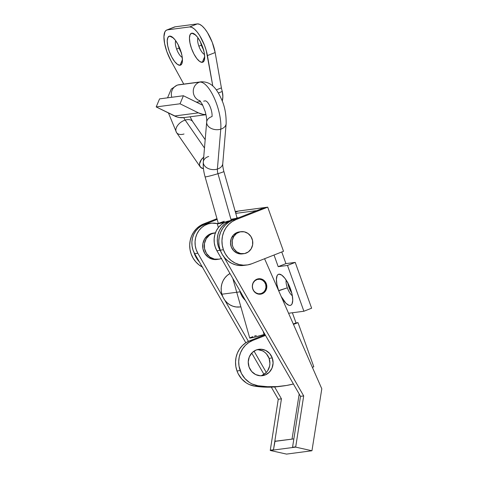 <?xml version="1.0" encoding="UTF-8"?>
<svg xmlns="http://www.w3.org/2000/svg" width="478" height="478" viewBox="0 0 478 478"><rect width="100%" height="100%" fill="white"/><g stroke="black" fill="none" stroke-linecap="round" stroke-linejoin="round"><path stroke-width="0.72" d="M252.641 288.533L252.641 288.533A7.325 6.829 -97.5 0 1 258.222 279.266A7.325 6.829 -97.5 0 1 265.714 284.512A7.325 6.829 -97.5 0 1 260.134 293.785A7.325 6.829 -97.5 0 1 252.641 288.533L252.372 285.689L253.143 282.97L254.828 280.795L257.182 279.493L259.835 279.26L262.386 280.132L264.454 281.978L265.714 284.512L265.983 287.356L265.212 290.074L263.527 292.255L261.173 293.558L258.52 293.791L255.969 292.918L253.902 291.072L252.641 288.533M245.399 300.363A17.752 16.551 -97.5 0 1 240.147 291.819L221.876 294.221A17.752 16.551 82.5 0 0 240.04 306.948L240.87 306.84M245.513 300.465L243.206 297.967L241.396 295.051L240.147 291.819L221.876 294.221A17.752 16.551 82.5 0 1 229.984 273.524L227.181 275.459L224.893 277.879L223.089 280.741L221.852 283.926L221.224 287.326L221.23 290.803L221.876 294.221L223.124 297.453L224.935 300.375L227.235 302.873L229.942 304.85L232.941 306.231L236.132 306.966L240.093 306.942M240.147 291.819A17.752 16.551 -97.5 0 1 239.878 290.755L240.147 291.819M256.656 279.678L256.041 279.63M214.957 232.876L213.367 233.085A13.312 12.416 82.5 0 0 202.678 245.782A13.312 12.416 82.5 0 0 212.877 259.327L214.467 259.118A13.312 12.416 -97.5 0 1 204.267 245.573A13.312 12.416 -97.5 0 1 214.957 232.876A13.312 12.416 -97.5 0 1 215.429 232.822L211.748 233.784L209.615 235.009L206.245 238.671L204.465 243.463L204.542 248.65L206.472 253.448L209.956 257.122L214.467 259.118L219.318 259.124L221.637 258.371M221.356 258.496A13.312 12.416 -97.5 0 1 218.428 259.273A13.312 12.416 -97.5 0 1 214.467 259.118L212.877 259.327A13.312 12.416 82.5 0 0 216.839 259.488L218.428 259.273M216.893 259.476L212.877 259.327L208.366 257.331L204.883 253.657L202.953 248.859L202.875 243.672L204.656 238.881L208.026 235.218L210.159 233.993L213.421 233.079M240.99 231.687L239.4 231.896A11.096 10.349 82.5 0 0 232.135 236.735L233.724 236.526A11.096 10.349 -97.5 0 1 240.99 231.687A11.096 10.349 -97.5 0 1 251.159 236.879A11.096 10.349 -97.5 0 1 251.147 248.853L248.339 251.906L244.634 253.561L240.595 253.555L236.831 251.9L233.927 248.841L232.935 246.923L232.314 244.844L232.242 240.518L233.724 236.526L232.135 236.735A11.096 10.349 82.5 0 0 232.123 248.703A11.096 10.349 82.5 0 0 242.298 253.896L243.888 253.687A11.096 10.349 -97.5 0 1 233.712 248.494A11.096 10.349 -97.5 0 1 233.724 236.526L236.532 233.467L240.237 231.818L244.282 231.818L248.04 233.479L250.95 236.538L252.557 240.536L252.629 244.856L251.147 248.853A11.096 10.349 -97.5 0 1 243.888 253.687M242.34 253.89L239.006 253.764L237.052 253.131L233.652 250.729L231.346 247.132L230.492 242.89L231.209 238.647L233.395 235.056L236.718 232.655L240.667 231.812M205.086 176.812A9.763 0.55 -15.9 0 0 217.974 173.693A6.656 2.372 72.9 0 1 217.388 169.081A9.763 6.823 -175.2 0 1 207.589 168.214A9.763 6.823 -175.2 0 1 203.317 161.821A9.763 6.823 -175.2 0 1 208.677 156.473M201.178 81.804A9.763 9.106 82.5 0 0 199.708 82.114A29.289 10.45 72.9 0 1 214.335 98.205A29.289 10.45 72.9 0 1 220.77 129.162A9.763 6.823 4.8 0 0 226.13 123.814M167.551 97.835L171.238 89.087L177.165 85.138L179.166 84.702A9.763 9.106 82.5 0 0 177.78 85L199.708 82.114A9.763 9.106 -97.5 0 1 201.101 81.816C212.513 81.409 217.508 90.754 221.26 98.749C224.66 105.805 226.285 114.117 226.142 123.683A9.763 6.823 -175.2 0 1 220.77 129.162A9.763 6.823 -175.2 0 1 206.681 122.033A9.763 6.823 -175.2 0 1 212.059 116.554A9.763 3.483 -107.1 0 0 209.914 106.236A9.763 3.483 -107.1 0 0 205.038 100.87A9.763 9.106 -97.5 0 1 203.646 101.175M190.095 116.799L192.628 121.496A9.763 6.047 145.4 0 0 185.183 120.092A9.763 3.483 72.9 0 1 183.779 117.624A9.763 3.483 -107.1 0 0 185.183 120.092A9.763 6.047 -34.6 0 1 192.55 121.394M206.699 121.902A9.763 6.823 4.8 0 0 210.965 128.295A9.763 6.823 4.8 0 0 220.77 129.162A29.289 10.45 -107.1 0 0 214.335 98.205A29.289 10.45 -107.1 0 0 199.708 82.114A9.763 9.106 82.5 0 0 193.261 91.525A9.763 9.106 82.5 0 0 200.091 100.888A9.763 9.106 -97.5 0 1 193.261 91.525A9.763 9.106 -97.5 0 1 199.708 82.114L177.78 85A9.763 9.106 82.5 0 0 171.787 97.273A9.763 9.106 -97.5 0 1 177.78 85A9.763 9.106 -97.5 0 1 179.25 84.69M249.719 337.982L254.272 337.229L264.071 334.516A10.874 0.609 -15.9 0 0 264.866 334.271L264.071 334.516L263.157 331.29L264.071 334.516A10.874 0.609 -15.9 0 1 249.719 338L232.798 278.423M234.584 219.342A10.874 0.609 164.1 0 1 231.627 220.292L231.627 220.292A10.874 0.609 164.1 0 1 230.103 220.752M237.052 217.878A10.874 0.609 164.1 0 1 238.187 217.831A10.874 0.609 164.1 0 1 238.068 217.974M229.655 220.818A9.763 0.55 -15.9 0 0 231.227 220.34L217.974 173.693L231.227 220.34A9.763 0.55 -15.9 0 0 237.124 218.135L223.871 171.488A9.763 0.55 164.1 0 1 217.974 173.693A9.763 0.55 164.1 0 1 205.086 176.824C203.574 171.542 202.983 166.589 203.305 161.952A9.763 6.823 4.8 0 0 217.388 169.081L220.77 129.162L217.388 169.081A9.763 6.823 4.8 0 0 222.76 163.601L226.142 123.683M184.006 134.001A9.763 6.047 -34.6 0 1 176.633 132.699A9.763 6.047 -34.6 0 1 185.183 120.092L204.482 148.031L185.183 120.092A9.763 6.047 145.4 0 0 176.561 132.597L200.216 166.84A9.763 6.047 -34.6 0 1 203.712 157.143M224.236 221.26L218.338 223.453A9.763 0.55 -15.9 0 0 225.765 221.917M203.897 156.993L201.328 159.652L199.529 163.966L199.583 165.274L200.67 167.384L203.455 168.662A9.763 6.047 -34.6 0 1 200.216 166.84M222.748 163.733A9.763 6.823 -175.2 0 1 217.388 169.081A6.656 2.372 -107.1 0 0 217.974 173.693A9.763 0.55 -15.9 0 0 223.871 171.5M225.347 222.097A10.874 0.609 164.1 0 1 217.275 223.776A10.874 0.609 164.1 0 1 218.267 223.214L217.269 223.758L218.022 223.788L225.574 222.037M235.045 219.187L229.655 220.884M236.496 217.974L237.966 218.034M229.458 220.872L237.124 218.153L231.424 219.235M205.086 176.824L218.338 223.471L225.795 221.911M256.286 335.544L254.469 336.118M252.868 336.643L249.946 337.797M166.708 30.036A22.191 7.809 68.5 0 1 167.372 29.869L175.103 26.828L197.354 23.9L189.623 26.941L167.372 29.869L175.103 26.828A22.191 7.809 -111.5 0 0 174.44 27.001L166.708 30.036A22.191 7.809 68.5 0 0 166.882 51.738L170.76 60.401L183.743 84.098L170.76 60.401A22.191 7.809 68.5 0 1 166.882 51.738L164.635 43.689L163.936 36.704L164.898 31.853L165.968 30.473L167.372 29.869L189.623 26.941L191.821 27.33L194.355 28.997L197.056 31.841L199.762 35.677L204.506 45.326L206.251 50.537L212.8 85.986L207.422 55.579L215.154 52.538L212.238 42.285L207.494 32.635L204.793 28.8L202.086 25.961L199.553 24.288L197.354 23.9L175.103 26.828L173.699 27.431M202.296 62.337L204.692 56.595L202.296 62.337L204.022 60.945L204.698 57.551L204.214 52.664L202.636 47.029L200.216 41.508L197.318 36.937L194.385 34.016L191.857 33.185A15.535 5.467 68.5 0 1 193.721 33.615A15.535 5.467 68.5 0 1 202.158 45.763A15.535 5.467 68.5 0 1 204.255 60.407A15.535 5.467 68.5 0 1 202.296 62.337A15.535 5.467 68.5 0 1 191.511 48.493A15.535 5.467 68.5 0 1 191.857 33.185L190.125 34.577L189.449 37.971L189.939 42.859L191.511 48.493L193.931 54.014L196.834 58.585L199.768 61.507L202.296 62.337M195.639 35.055L191.857 33.185L195.639 35.055M203.748 50.071L201.393 45.171L198.878 46.157A9.542 3.358 -111.5 0 0 204.506 54.474A9.542 3.358 68.5 0 1 198.878 46.157L201.393 45.171A9.542 3.358 -111.5 0 0 203.473 49.628M180.045 65.265L182.441 59.523L180.045 65.265L181.777 63.873L182.453 60.479L181.963 55.591L180.391 49.957L177.971 44.436L175.067 39.865L172.134 36.943L169.606 36.113A15.535 5.467 68.5 0 1 171.471 36.543A15.535 5.467 68.5 0 1 179.913 48.69A15.535 5.467 68.5 0 1 182.004 63.335A15.535 5.467 68.5 0 1 180.045 65.265A15.535 5.467 68.5 0 1 169.266 51.421A15.535 5.467 68.5 0 1 169.606 36.113L167.88 37.505L167.204 40.899L167.694 45.786L169.266 51.421L171.686 56.942L174.584 61.513L177.517 64.434L180.045 65.265M173.394 37.983L169.606 36.113L173.394 37.983M181.497 52.998L179.142 48.099L176.627 49.085A9.542 3.358 -111.5 0 0 182.261 57.402A9.542 3.358 68.5 0 1 176.627 49.085L179.142 48.099A9.542 3.358 -111.5 0 0 181.228 52.556M221.78 89.577A8.873 3.125 68.5 0 1 221.404 87.88L215.154 52.538L207.422 55.579A22.191 7.809 68.5 0 0 189.623 26.941L197.354 23.9A22.191 7.809 -111.5 0 1 215.154 52.538L221.404 87.88A8.873 3.125 -111.5 0 0 221.78 89.577L222.27 91.465A18.636 17.381 -97.5 0 1 222.258 101.187L222.868 96.658L222.27 91.465L218.338 93.013L222.27 91.465L221.78 89.577M200.491 42.034A9.542 3.358 -111.5 0 0 201.393 45.171L200.425 41.711M178.24 44.962A9.542 3.358 -111.5 0 0 179.142 48.099L178.174 44.639M184.149 117.576L179.274 117.51L176.878 116.925L156.198 106.923L174.578 115.993L198.412 112.856L180.039 103.786L156.198 106.923L180.039 103.786L183.397 95.743L159.562 98.886L183.397 95.743L202.756 105.232A9.763 9.106 -97.5 0 1 201.77 104.813L183.397 95.743L180.039 103.786L198.412 112.856L203.108 114.373L205.952 114.589A18.636 17.381 -97.5 0 1 198.412 112.856L174.578 115.993A18.636 17.381 82.5 0 0 184.06 117.588L205.976 114.708M156.198 106.923L159.562 98.886L156.198 106.923M216.277 89.9L221.404 87.88L216.277 89.9M176.627 49.085A9.542 3.358 68.5 0 1 175.701 40.708A9.542 3.358 -111.5 0 0 176.627 49.085M198.878 46.157A9.542 3.358 68.5 0 1 197.946 37.78A9.542 3.358 -111.5 0 0 198.878 46.157M278.608 290.588A16.64 5.856 68.5 0 1 280.974 274.647A16.64 5.856 68.5 0 1 290.528 289.017L292.213 295.051L292.739 300.292L292.016 303.93L291.216 304.964L290.158 305.418L288.891 305.269L285.91 303.219L281.16 296.42A16.64 5.856 68.5 0 0 292.261 303.351A16.64 5.856 68.5 0 0 290.528 289.017L287.935 283.101L284.828 278.202L281.685 275.077L278.979 274.187L277.921 274.641L277.121 275.675L276.404 279.313L276.923 284.547L278.608 290.588L287.338 287.822L278.686 290.797A16.64 5.856 68.5 0 1 278.608 290.588M286.197 280.132A9.542 3.358 -111.5 0 0 287.338 287.822A9.542 3.358 68.5 0 1 286.197 280.132M260.797 375.798A13.312 12.416 82.5 0 0 269.084 358.357L272.263 357.938A13.312 12.416 -97.5 0 1 262.404 375.696A13.312 12.416 -97.5 0 1 249.068 367.056L251.661 371.49L255.628 374.555L260.361 375.786L265.135 374.991L269.234 372.296L272.03 368.108L273.093 363.065L272.263 357.938L269.67 353.505L265.702 350.44L260.97 349.209L256.19 350.004L252.091 352.698L249.301 356.887L248.237 361.93L249.068 367.056A13.312 12.416 -97.5 0 1 258.927 349.299A13.312 12.416 -97.5 0 1 272.263 357.938L269.084 358.357L266.491 353.923L264.645 352.184L262.524 350.858L257.791 349.627M246.977 265.003A23.524 21.934 -97.5 0 0 251.81 263.754L283.514 251.291L267.71 207.153L236.007 219.617L232.159 221.613L228.765 224.379L225.957 227.809L223.835 231.776L222.479 236.12L221.953 240.679L222.27 245.28L223.417 249.743L225.353 253.89L228 257.576L231.262 260.647L235.009 262.99L239.096 264.513L243.368 265.159L247.664 264.902L251.81 263.754L283.514 251.291L267.71 207.153L236.007 219.617L232.828 220.035L256.788 210.613L232.828 220.035L228.98 222.031L225.586 224.797L222.778 228.227L220.657 232.194L219.306 236.538L218.775 241.097L219.091 245.698L220.239 250.161A23.524 21.934 82.5 0 0 243.798 265.421L246.977 265.003A23.524 21.934 -97.5 0 1 223.417 249.743L220.239 250.161L222.174 254.308L224.827 257.995L228.084 261.066L231.83 263.408L235.917 264.932L240.189 265.577L243.852 265.415M279.911 386.415L273.912 387.007L264.34 387.108L254.792 386.176L257.971 385.758A23.524 21.934 -97.5 0 1 240.177 370.552L236.998 370.97A23.524 21.934 82.5 0 0 254.792 386.176L249.08 384.455L246.427 382.998L241.766 379.012L238.247 373.868L236.998 370.97L240.177 370.552A23.524 21.934 -97.5 0 1 252.76 340.426L249.582 340.844A23.524 21.934 82.5 0 0 236.998 370.97L235.845 366.512L235.535 361.912L236.06 357.353L237.411 353.009L239.532 349.042L242.346 345.606L245.74 342.84L249.582 340.844L265.135 334.731L249.582 340.844L252.76 340.426L265.523 335.413L252.76 340.426L248.919 342.421L245.525 345.188L242.71 348.623L240.589 352.591L239.239 356.935L238.707 361.493L239.024 366.094L241.426 373.449L244.945 378.594L249.606 382.579L252.259 384.037L257.971 385.758L254.792 386.176A102.071 95.182 82.5 0 0 279.803 386.427L282.976 386.009A102.071 95.182 -97.5 0 1 257.971 385.758L267.519 386.69L277.085 386.588L286.579 385.459L293.42 383.995A102.071 95.182 -97.5 0 1 282.976 386.009M287.493 265.439L278.196 266.664L274.031 255.019L278.196 266.664L285.928 263.623L281.763 251.978L285.928 263.623L295.225 262.398L285.928 263.623L278.196 266.664L287.493 265.439L295.225 262.398L311.626 308.202L295.225 262.398L287.493 265.439L303.894 311.244L311.626 308.202L303.894 311.244L287.493 265.439M238.63 210.983L235.445 212.232L238.63 210.983L264.525 207.571L256.794 210.607L235.774 213.379L256.794 210.607L267.71 207.153L235.236 211.485M288.569 313.263L303.894 311.244L288.569 313.263M313.801 366.781L297.997 322.644L296.007 322.907L292.375 312.761L296.007 322.907L297.997 322.644L313.801 366.781L312.361 367.349L313.801 366.781M287.75 282.755A9.542 3.358 -111.5 0 0 291.7 292.793L288.885 287.212L287.678 282.163M202.75 267.232L199.003 264.89L195.741 261.819L193.094 258.138L191.158 253.985L190.011 249.528L189.694 244.927L190.22 240.368L191.57 236.024L193.698 232.057L196.506 228.621L199.9 225.855L203.748 223.859L216.976 218.661L203.748 223.859A23.524 21.934 82.5 0 0 189.7 244.676A23.524 21.934 82.5 0 0 202.314 267.017M199.392 261.926L196.273 257.72L193.901 252.223A23.524 21.934 -97.5 0 0 199.392 261.926M205.02 224.302L217.185 219.408L206.926 223.441L203.748 223.859L206.926 223.441A23.524 21.934 -97.5 0 0 205.026 224.302M293.48 324.419L297.997 322.644L293.48 324.419M261.962 375.409L266.055 372.715M267.65 370.773L269.616 366.064L269.915 363.483L269.084 358.357A13.312 12.416 82.5 0 0 257.349 349.615M293.283 323.976L296.007 322.907L293.283 323.976M232.828 220.035A23.524 21.934 82.5 0 0 220.239 250.161L223.417 249.743A23.524 21.934 -97.5 0 1 236.007 219.617L232.828 220.035M267.71 207.153L256.794 210.613L264.525 207.571M292.345 295.768A9.542 3.358 68.5 0 1 287.338 287.822A9.542 3.358 -111.5 0 0 292.345 295.768M256.465 279.403A7.768 7.242 -97.5 0 1 258.562 278.77A7.768 7.242 -97.5 0 1 266.521 284.374A7.768 7.242 -97.5 0 1 262.685 293.54L259.506 293.958A7.768 7.242 82.5 0 0 259.745 293.833L262.685 293.54L261.346 294.03L258.52 294.125L254.714 292.13L253.023 289.668L252.33 286.722L252.743 283.735L254.194 281.166L256.465 279.403L259.207 278.716L263.294 279.887L265.392 281.954L266.605 284.715L266.407 289.208L264.955 291.777L262.685 293.54A7.768 7.242 -97.5 0 1 260.588 294.173A7.768 7.242 -97.5 0 1 252.629 288.569A7.768 7.242 -97.5 0 1 256.465 279.403M257.451 279.236L257.833 279.313A7.768 7.242 82.5 0 0 256.997 279.17M231.627 220.549L230.145 220.746A19.968 18.624 82.5 0 0 224.756 222.372L227.934 221.953A19.968 18.624 -97.5 0 1 231.256 220.728M230.235 220.734L224.756 222.372L221.416 224.493L218.571 227.319L216.355 230.731L214.861 234.573L214.162 238.683L214.275 242.872L215.208 246.959L216.91 250.759L300.513 396.34L292.548 447.259L300.513 396.34L303.691 395.921L295.673 447.121L311.949 450.754L321.802 388.793L264.579 258.735L321.802 388.793L311.949 450.754L286.525 454.1L270.249 450.467L278.262 399.267L271.295 387.138L278.262 399.267L270.249 450.467L295.673 447.121L292.548 447.259L295.721 446.84L303.691 395.921L300.513 396.34L216.91 250.759L220.089 250.341L220.788 251.559L220.089 250.341A19.968 18.624 -97.5 0 1 227.934 221.953L224.594 224.074L221.75 226.901L219.533 230.312L218.04 234.154L217.335 238.265L217.454 242.454L218.386 246.54L220.089 250.341L216.91 250.759A19.968 18.624 82.5 0 1 224.756 222.372L227.934 221.953L231.376 220.699M223.644 256.531L303.691 395.921L223.644 256.531M263.976 374.382L251.733 353.075L263.976 374.382M211.079 223.256A19.968 18.624 -97.5 0 1 217.454 223.596L211.957 223.16L208.241 223.871L204.751 225.371L201.626 227.606L199.003 230.474L196.984 233.856L195.651 237.62L195.066 241.611L195.245 245.662L196.183 249.6L197.844 253.274L194.666 253.693L197.844 253.274L222.724 296.599L197.844 253.274A19.968 18.624 -97.5 0 1 211.079 223.256L207.9 223.674A19.968 18.624 82.5 0 0 194.666 253.693L245.829 342.786L194.666 253.693L193.004 250.018L192.066 246.08L191.887 242.029L192.473 238.038L193.805 234.274L195.825 230.892L198.454 228.024L201.573 225.789L205.062 224.29L207.96 223.668M273.476 449.768L281.44 398.849L274.611 386.959L281.44 398.849L278.262 399.267L281.44 398.849L273.476 449.768L270.297 450.186L273.476 449.768L275.053 440.937L273.476 449.768M266.294 372.47L254.033 351.121L266.294 372.47M248.417 341.346L224.756 300.136L248.417 341.346M299.186 394.033L292.022 439.127L299.186 394.033M276.248 441.206L275.053 440.937L276.248 441.206M293.856 438.888L275.047 441.242L275.053 440.937L275.137 441.355L293.856 438.888M295.673 447.121L270.249 450.467L286.525 454.1L311.949 450.754L295.673 447.121M258.974 294.191A7.768 7.242 82.5 0 0 259.506 293.958M260.116 293.785L258.138 294.048M258.222 279.266L256.226 279.528M201.101 81.816L179.166 84.702M192.628 121.496L205.187 139.684M168.441 112.963L176.561 132.597M200.623 101.569L196.339 102.137M199.607 100.386L202.385 104.485L205.074 111.225C206.382 115.867 206.914 119.47 206.681 122.033L203.305 161.952M222.76 163.601C222.587 165.322 222.957 167.951 223.871 171.488M218.356 227.588L217.275 223.776"/></g></svg>
